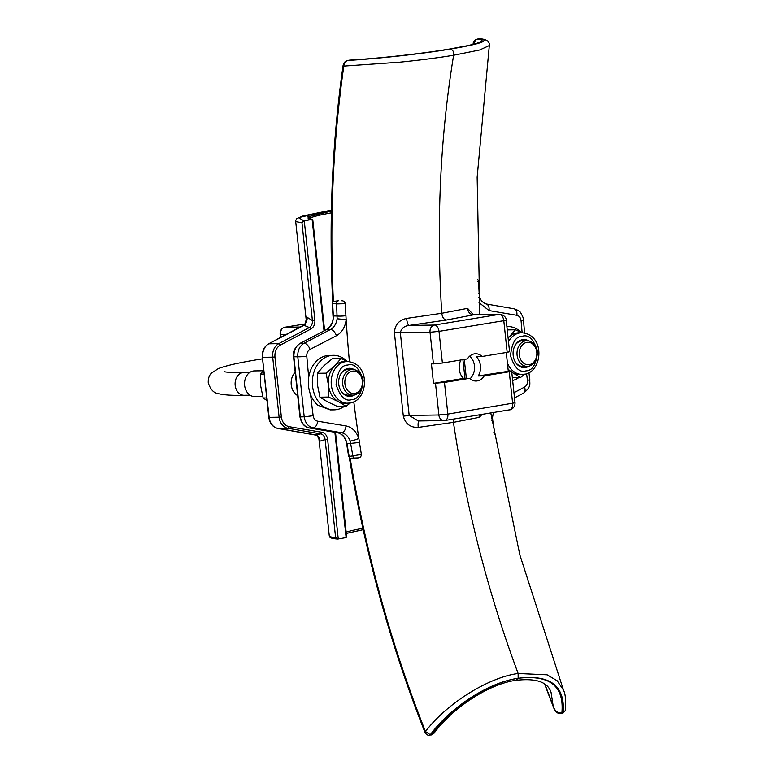 <?xml version="1.0" encoding="UTF-8"?>
<svg xmlns="http://www.w3.org/2000/svg" width="774" height="774" viewBox="0 0 774 774"><rect width="100%" height="100%" fill="white"/><g stroke="black" fill="none" stroke-linecap="round" stroke-linejoin="round"><path stroke-width="1.16" d="M333.313 355.314L326.957 355.595C321.636 356.543 317.156 359.581 313.518 364.699A27.274 21.372 -90.8 0 0 317.853 405.208L330.237 409.91L334.107 409.852A27.274 21.372 -90.8 0 1 312.396 384.484A27.274 21.372 -90.8 0 1 330.817 355.537A27.274 21.372 -90.8 0 1 333.313 355.314A27.274 21.372 -90.8 0 1 346.82 361.158M353.805 401.832A838.136 517.051 -99.4 0 0 358.855 438.413C356.282 431.37 352.006 427.209 346.026 425.932L317.65 421.191C315.202 420.592 313.702 418.763 313.151 415.706A838.136 517.051 80.6 0 1 310.597 394.634M344.333 406.35A27.274 21.372 -90.8 0 1 336.603 409.63A27.274 21.372 -90.8 0 1 334.107 409.852M528.942 372.71L529.842 379.831L527.442 380.363C527.694 383.478 526.726 385.713 524.549 387.077L513.946 392.679M433.508 383.353L431.428 363.944L442.389 363.035L467.409 358.904A13.642 10.691 -90.8 0 1 475.623 353.757A13.642 10.691 -90.8 0 1 482.163 356.475L476.184 356.562A13.642 10.691 89.2 0 1 480.431 365.734A13.642 10.691 89.2 0 1 478.255 375.971L484.234 375.883A13.642 10.691 -90.8 0 1 476.02 381.031A13.642 10.691 -90.8 0 1 469.479 378.312L444.469 382.443L433.508 383.353L463.51 378.399L469.479 378.312M470.012 378.786A13.642 10.691 89.2 0 0 474.452 365.821A13.642 10.691 89.2 0 0 469.673 356.175M460.878 359.987A13.642 10.691 89.2 0 0 459.253 369.227A13.642 10.691 89.2 0 0 463.51 378.399M347.226 361.526C371.181 363.2 368.414 400.816 349.935 403.041L344.972 403.273A20.859 16.341 -90.8 0 1 338.49 401.667A20.859 16.341 -90.8 0 1 328.476 385.094A20.859 16.341 -90.8 0 1 334.658 365.841A20.859 16.341 -90.8 0 1 344.362 361.564L347.226 361.526A20.859 16.341 -90.8 0 0 345.32 361.7A20.859 16.341 -90.8 0 0 331.34 385.046A20.859 16.341 -90.8 0 0 347.836 403.235A20.859 16.341 -90.8 0 0 349.742 403.061M297.351 395.398A13.642 10.691 -90.8 0 1 291.237 384.794A13.642 10.691 -90.8 0 1 294.962 372.536M524.162 374.297A20.859 16.341 -90.8 0 1 522.256 374.471L519.393 374.51A20.859 16.341 -90.8 0 1 512.901 372.904A20.859 16.341 -90.8 0 1 511.759 372.236M510.105 370.998A20.859 16.341 -90.8 0 1 508.034 368.908M354.656 394.895A14.038 11 -90.8 0 1 349.858 396.385A14.038 11 -90.8 0 1 338.751 384.146A14.038 11 -90.8 0 1 349.442 368.308A14.038 11 -90.8 0 1 354.279 369.653M352.683 369.469A14.038 11 89.2 0 0 348.822 368.347M529.068 366.131A14.038 11 -90.8 0 1 524.279 367.621A14.038 11 -90.8 0 1 513.172 355.382A14.038 11 -90.8 0 1 523.863 339.544A14.038 11 -90.8 0 1 528.7 340.889M527.094 340.705A14.038 11 89.2 0 0 523.243 339.573M353.999 395.03A12.839 10.062 -90.8 0 1 352.828 395.137A12.839 10.062 -90.8 0 1 342.611 383.198A12.839 10.062 -90.8 0 1 351.28 369.575A12.839 10.062 -90.8 0 1 352.451 369.469A12.839 10.062 -90.8 0 1 362.667 381.408A12.839 10.062 -90.8 0 1 353.999 395.03M352.828 395.137L348.59 395.204A12.839 10.062 -90.8 0 1 341.189 391.238M340.928 373.707A12.839 10.062 -90.8 0 1 347.042 369.633A12.839 10.062 -90.8 0 1 348.223 369.537L352.451 369.469M354.831 393.424A11.233 8.804 -90.8 0 1 344.914 383.73A11.233 8.804 -90.8 0 1 352.451 371.152A11.233 8.804 -90.8 0 1 362.358 380.847A11.233 8.804 -90.8 0 1 354.831 393.424M517.09 355.179A12.839 10.062 -90.8 0 1 525.701 340.812A12.839 10.062 -90.8 0 1 526.871 340.705A12.839 10.062 -90.8 0 1 537.03 351.899A12.839 10.062 -90.8 0 1 528.419 366.266A12.839 10.062 -90.8 0 1 527.249 366.373A12.839 10.062 -90.8 0 1 517.09 355.179M527.249 366.373L523.011 366.431A12.839 10.062 -90.8 0 1 515.61 362.474M515.349 344.943A12.839 10.062 -90.8 0 1 521.463 340.87A12.839 10.062 -90.8 0 1 522.634 340.763L526.871 340.705M536.779 352.083A11.233 8.804 -90.8 0 1 529.242 364.66A11.233 8.804 -90.8 0 1 519.335 354.966A11.233 8.804 -90.8 0 1 526.862 342.389A11.233 8.804 -90.8 0 1 536.779 352.083M263.228 370.775L254.404 370.91A12.839 10.062 89.2 0 0 253.233 371.017A12.839 10.062 89.2 0 0 244.565 384.639A12.839 10.062 89.2 0 0 254.781 396.578L262.715 396.462M263.77 370.156L260.596 374.123L260.712 386.081L263.15 398.01L267.011 400.555M263.15 398.01L266.74 397.962M264.186 374.074L260.596 374.123M523.65 367.602A14.038 11 89.2 0 0 527.471 366.363M319.575 438.548L319.894 441.17L317.127 435.385L315.686 434.872A1.606 0.987 99.7 0 1 315.569 434.862A1.606 0.987 99.7 0 1 315.463 434.833M303.514 325.535A1.606 0.929 62.2 0 1 303.708 325.351A1.606 0.929 62.2 0 1 303.969 325.293L305.256 324.296L306.62 316.982L306.872 320.513M349.238 396.375A14.038 11 89.2 0 0 353.06 395.127M306.62 316.982L312.406 320.552C312.59 323.813 311.574 326.144 309.358 327.547A1.606 0.929 62.2 0 1 310.848 329.018C313.731 327.286 315.076 324.393 314.892 320.339L304.25 220.735L301.937 222.544A93.054 6.743 173.9 0 1 295.62 220.803L296.626 218.645L303.04 215.946L331.417 210.112M304.25 220.735L311.699 219.506L312.841 220.358L324.616 330.585M331.398 211.05L307.665 216.904L312.135 219.526L324.035 330.885M337.851 539.014L337.551 539.023C328.06 538.327 329.947 536.421 329.279 535.84A93.054 6.743 -6.1 0 0 335.606 537.572L338.257 538.956L327.615 439.351C326.938 435.375 325.022 433.014 321.878 432.279A1.606 0.987 99.7 0 1 320.726 433.885C323.155 434.485 324.625 436.381 325.128 439.564L319.894 441.17M334.871 432.279L346.123 537.562L346.617 536.421L335.5 432.385M346.123 537.562L338.257 538.956M346.297 533.431L363.19 529.677L346.288 533.402M301.937 222.544L312.406 320.552L314.892 320.339M335.606 537.572L325.128 439.564L327.615 439.351M508.112 338.093A20.859 16.341 -90.8 0 1 509.079 337.077A20.859 16.341 -90.8 0 1 518.783 332.801L521.647 332.762A20.859 16.341 -90.8 0 0 519.741 332.926A20.859 16.341 -90.8 0 0 508.499 341.653M509.079 337.077L515.378 329.792L522.005 332.762M524.762 374.142L520.486 377.557L512.901 372.904M515.378 329.792L507.241 329.908M512.349 377.673L520.486 377.557M350.351 402.906L346.065 406.321L338.49 401.667L328.592 397.052L328.476 385.094L326.038 373.165L334.658 365.841L340.957 358.556L347.584 361.526M507.173 352.344L509.573 351.725L506.186 320.059L503.797 320.688L507.173 352.344L482.163 356.475M478.255 375.971L510.25 370.998L511.643 371.133L509.253 371.762L484.234 375.883M340.957 358.556L332.317 358.681L323.696 366.005L317.398 373.291L326.038 373.165M328.592 397.052L319.943 397.178L317.514 385.249L317.398 373.291M319.943 397.178L327.528 401.832L337.416 406.447L346.065 406.321M558.286 713.212C556.564 712.631 555.055 710.89 553.768 707.997L553.11 705.617C553.981 709.178 555.926 711.616 558.915 712.912A1.606 0.677 110 0 1 558.286 713.212L562.601 713.338L565.233 710.648L563.182 712.825A1.606 0.987 80.6 0 1 562.601 713.338M507.725 326.541L506.883 326.56A27.274 21.372 -90.8 0 1 507.725 326.541A27.274 21.372 -90.8 0 1 521.231 332.394M518.744 377.586A27.274 21.372 -90.8 0 1 512.649 380.518M558.915 712.912L561.876 713.038A1.606 0.987 80.6 0 1 561.285 713.551M545.022 684.439A848.575 523.485 -99.4 0 0 553.11 705.617L551.088 692.507C547.847 681.991 536.092 677.937 515.794 680.346L515.745 680.346C489.632 683.771 452.945 707.368 434.021 733.21L433.634 733.655A1.606 1.074 43.9 0 1 433.45 733.8M473.669 42.125L473.108 44.331M508.257 371.027L506.273 352.499M476.02 39.542A1.606 0.803 65.3 0 1 476.145 39.455A1.606 0.803 65.3 0 1 476.281 39.416L473.195 44.311M477.432 39.048A1.606 0.987 80.6 0 1 477.539 39.029L476.145 39.455C474.181 40.606 473.185 41.989 473.156 43.625L473.049 44.35M479.164 38.768A1.606 0.987 80.6 0 1 479.251 38.748L477.539 39.029A1.606 0.987 80.6 0 1 477.626 39.019L476.281 39.416M429.705 735.252C427.741 735.532 426.145 734.497 424.897 732.146L425.477 731.536L430.296 734.739A1.606 0.987 -99.4 0 1 429.705 735.252L433.634 733.655A1.606 1.074 43.9 0 0 433.721 733.559L434.021 733.21M433.721 733.559L431.602 734.526C452.113 706.652 489.071 682.416 518.116 678.295L515.794 680.346M518.116 678.295C549.782 674.483 564.372 686.064 561.876 713.038L563.182 712.825C565.243 685.774 550.227 674.251 518.135 678.256L518.145 673.486L547.121 674.802L557.145 680.733L563.482 690.089C565.542 694.239 566.133 701.099 565.233 710.648M491.364 416.963A6.415 0.735 1.1 0 1 492.535 417.409L492.757 420.427L491.925 420.601M479.019 302.586L489.062 310.567L516.877 315.308C519.277 315.908 520.67 317.746 521.076 320.804A838.136 517.051 -99.4 0 0 522.14 332.762M516.877 315.308A6.415 3.996 -80.2 0 0 513.955 308.768C518.019 310.103 520.331 311.564 520.902 313.141C522.982 316.885 523.843 319.207 523.456 320.097A6.415 0.648 175.2 0 1 521.076 320.804M478.7 297.342A6.415 1.645 -13.5 0 0 479.58 296.171L479.58 296.171C480.161 299.867 482.347 302.46 486.14 303.959L486.14 303.959A6.415 4.015 99.8 0 1 489.062 310.567M478.487 293.704A6.415 0.851 -3.4 0 0 479.164 293.278L479.58 296.171M472.508 314.65L472.15 314.031L473.882 314.747L446.472 320.02L409.098 325.428C404.328 325.941 401.406 328.36 400.332 332.685L409.175 415.415L418.318 420.959L443.957 420.582A6.415 5.031 -90.8 0 1 438.877 414.98L447.846 414.1L444.469 382.443M349.18 60.198A1.606 0.987 80.6 0 1 349.267 60.179A1.606 0.987 80.6 0 1 349.355 60.169C379.628 58.369 421.878 53.687 449.317 49.072L466.741 45.821C478.874 43.121 478.39 42.522 478.806 42.473M479.851 314.621L477.152 177.246L489.313 45.55C489.807 41.632 486.759 39.358 480.17 38.71L479.251 38.748A1.606 0.987 80.6 0 1 479.338 38.739C490.871 40.374 481.225 43.818 450.4 49.052C422.217 53.793 378.583 58.65 347.642 60.459A1.606 0.987 -99.4 0 0 347.555 60.459L347.555 60.459A1.606 0.987 -99.4 0 0 347.391 60.517M448.949 49.101C421.772 53.677 379.782 58.34 349.771 60.12L347.555 60.459C345.243 61.04 343.753 62.713 343.085 65.48L343.085 65.48A1.606 0.571 8.1 0 0 343.811 66.09C344.188 63.1 345.465 61.214 347.642 60.459L350.506 60.159M480.161 38.71L477.626 39.019C488.607 40.645 479.174 43.992 449.317 49.072M431.021 735.039A1.606 0.987 -99.4 0 0 431.602 734.526L430.296 734.739C451.242 706.575 488.926 682.368 518.135 678.256M349.422 458.121L346.994 443.812C345.726 437.658 342.63 433.962 337.706 432.743L309.29 427.945L313.064 427.887L341.45 432.695C345.465 433.556 348.377 436.352 350.196 441.093L352.847 455.838L349.006 456.476L350.158 458.189A850.316 524.569 -99.4 0 0 425.477 731.536C446.792 703.276 489.004 677.173 518.145 673.486A790.428 487.62 80.6 0 1 453.429 422.343L418.25 427.403C410.404 427.654 405.431 423.9 403.322 416.16L394.421 332.849C394.837 324.916 398.9 320.097 406.602 318.404L441.77 313.267C442.37 317.446 443.937 319.701 446.472 320.02M299.77 343.598A1.606 0.909 62.5 0 1 299.993 343.395A1.606 0.909 62.5 0 1 300.244 343.337C295.9 345.92 293.781 350.419 293.888 356.853L300.302 416.876C301.56 423.165 304.55 426.861 309.29 427.945A1.606 0.968 -80.4 0 1 309.174 427.935C304.414 426.987 301.338 423.301 299.954 416.876L304.211 416.818C305.237 422.981 308.187 426.677 313.064 427.887A6.415 3.889 99.6 0 0 317.65 421.191M309.977 349.432A6.415 3.647 62.5 0 0 304.018 343.279L300.244 343.337L326.676 329.579C331.166 326.841 333.391 322.332 333.342 316.063L332.646 303.379L336.603 303.911L337.125 318.753C336.351 323.813 334.126 327.402 330.43 329.531L304.018 343.279C299.577 346.017 297.497 350.516 297.797 356.795A6.415 0.648 -4.8 0 0 306.785 356.146C306.678 353.031 307.742 350.786 309.977 349.432L336.39 335.752C341.905 332.578 345.156 327.228 346.162 319.701L337.125 318.753M493.831 432.579L494.673 432.443L494.17 434.591M442.389 363.035L439.013 331.369L503.797 320.688A6.415 3.957 -99.4 0 0 499.124 314.379L473.882 314.747A6.415 5.582 76.5 0 1 467.573 308.342L473.272 314.612M489.313 45.55L479.619 49.991L453.622 55.244A790.428 487.62 80.6 0 0 441.77 313.267L467.573 308.342M479.261 414.825A6.415 5.582 -103.5 0 0 479.232 417.35L453.429 422.343L453.477 419.082M482.192 414.342L479.232 417.35M326.231 329.811A1.606 0.909 62.5 0 1 326.425 329.637C331.514 325.661 333.7 321.104 332.984 315.947L332.288 303.253L333.41 301.483A850.316 524.569 -99.4 0 1 343.811 66.09L399.732 62.181C420.118 60.14 438.074 57.827 453.622 55.244C454.019 51.974 452.945 49.913 450.4 49.052M349.432 361.661A838.136 517.051 -99.4 0 1 346.162 319.701L345.92 315.666A6.415 0.851 -3.4 0 1 337.261 316.005L332.984 315.947M299.954 416.876L293.539 356.785L297.797 356.795L304.211 416.818L313.151 415.706M348.668 456.534L346.655 443.85L359.475 442.447L358.855 438.413A6.415 0.938 161.6 0 1 350.196 441.093M359.475 442.447A838.136 517.051 -99.4 0 0 361.381 454.425C361.255 456.563 360.171 457.715 358.13 457.889L350.158 458.189M419.005 420.95A6.415 1.732 -97.3 0 0 418.25 427.403M435.501 383.324L438.877 414.98L409.175 415.415L403.322 416.16M433.421 363.915L430.034 332.249A6.415 5.031 -90.8 0 1 434.34 325.061A6.415 3.957 80.6 0 1 439.013 331.369L430.034 332.249L400.332 332.685A6.415 0.726 -4.2 0 0 394.421 332.849M474.065 314.699L499.714 314.321A6.415 5.031 -90.8 0 0 499.124 314.379L434.34 325.061L409.098 325.428A6.415 1.732 82.7 0 1 406.602 318.404M333.41 301.483L338.712 300.68A2.883 2.235 97.6 0 0 336.603 303.911L345.272 303.669A838.136 517.051 -99.4 0 0 345.92 315.666M341.334 300.747C343.385 300.631 344.701 301.599 345.272 303.669M358.13 457.889L355.527 458.314M347.807 365.047C354.105 363.006 359.233 368.027 363.2 380.111C361.913 393.066 358.014 399.577 351.502 399.655C345.204 401.687 340.067 396.665 336.1 384.581C337.396 371.626 341.295 365.115 347.807 365.047M522.218 336.284C528.526 334.242 533.654 339.264 537.62 351.348C536.334 364.302 532.435 370.814 525.923 370.881C519.615 372.923 514.487 367.902 510.521 355.817C511.808 342.863 515.707 336.351 522.218 336.284M224.615 371.743L224.595 371.733C226.037 372.275 232.461 372.536 243.858 372.507A11.387 8.93 89.2 0 0 242.823 372.604A11.387 8.93 89.2 0 0 235.18 385.355A11.387 8.93 89.2 0 0 244.197 395.282L250.128 395.195M526.591 373.726A838.136 517.051 -99.4 0 0 527.442 380.363M521.647 332.762C545.602 334.436 542.826 372.052 524.356 374.277L522.256 374.471A20.859 16.341 -90.8 0 1 507.396 362.958M300.535 327.025L284.774 327.257A1.606 0.987 -99.4 0 0 284.687 327.267A1.606 0.987 -99.4 0 0 284.571 327.296M280.798 337.416L280.478 334.445A6.415 5.031 89.2 0 1 284.774 327.257L305.537 323.832L284.687 327.267C281.504 328.205 279.985 330.585 280.13 334.407L286.612 334.349M268.326 344.072A1.606 0.929 62.2 0 1 268.549 343.859C264.05 346.665 261.989 351.135 262.386 357.278L268.801 417.292C269.72 423.407 272.7 427.103 277.74 428.399A1.606 0.987 -80.3 0 0 277.856 428.409L315.686 434.872L320.726 433.885L287.822 428.264A1.606 0.987 -80.3 0 0 288.973 426.658C284.755 425.574 282.22 422.343 281.359 416.963L274.944 356.94C274.644 351.473 276.415 347.536 280.256 345.117L310.848 329.018M268.801 417.292L269.149 417.331A12.839 10.062 89.2 0 0 277.856 428.409L287.822 428.264A12.839 10.062 89.2 0 1 279.114 417.186L281.359 416.963M262.386 357.278L269.149 417.331L279.114 417.186L272.7 357.162L274.944 356.94M306.785 318.066C307.597 318.375 307.007 320.484 305.024 324.403L268.549 343.859A1.606 0.929 62.2 0 1 268.81 343.801A12.839 10.062 89.2 0 0 262.734 357.307L272.7 357.162A12.839 10.062 89.2 0 1 278.775 343.646A1.606 0.929 62.2 0 1 280.256 345.117M303.969 325.293L268.81 343.801L278.775 343.646L309.358 327.547L303.969 325.293M308.574 218.965A80.215 5.815 173.9 0 1 331.359 212.85M303.843 220.803L298.522 217.629L331.417 210.122M362.89 528.274A80.215 5.815 -6.1 0 0 346.162 532.135M321.878 432.279L288.973 426.658M466.364 378.36L464.265 359.426M511.643 371.133L515.029 402.799L447.846 414.1A6.415 3.957 -99.4 0 1 444.905 420.495L509.689 409.814A6.415 3.957 -99.4 0 0 512.63 403.418L509.253 371.762M509.331 409.843A6.415 3.957 -99.4 0 0 509.689 409.814C508.634 410.336 515.184 409.146 515.029 402.799M444.547 420.524A6.415 3.957 -99.4 0 0 444.905 420.495L443.957 420.582A6.415 5.031 -90.8 0 0 444.547 420.524M513.955 308.768L486.14 303.959M529.842 379.831C529.387 383.836 531.854 386.371 523.601 393.076L523.601 393.076A6.415 3.764 -118 0 0 524.549 387.077M346.655 443.85C345.436 437.658 342.418 433.953 337.59 432.734A1.606 0.968 -80.4 0 0 337.706 432.743L341.45 432.695A6.415 3.87 -80.4 0 0 346.026 425.932M309.058 427.906A1.606 0.968 -80.4 0 0 309.174 427.935L337.59 432.734M293.539 356.785C292.562 351.996 294.71 347.526 299.993 343.395L326.425 329.637A1.606 0.909 62.5 0 1 326.676 329.579L330.43 329.531A6.415 3.628 62.5 0 1 336.39 335.752M477.848 281.697L478.506 281.252L479.164 293.278M308.739 377.267A838.136 517.051 80.6 0 1 306.785 356.146M361.381 454.425L352.847 455.838A2.883 2.274 80.4 0 0 355.556 458.314M262.55 358.826L259.638 359.3C239.814 362.503 226.037 365.609 218.307 368.618L211.36 373.174C209.154 375.409 208.119 378.573 208.245 382.656C210.325 389.341 213.634 392.979 218.162 393.589C223.86 395.03 232.539 395.601 244.197 395.282M243.858 372.507L249.789 372.42M280.469 337.59L280.13 334.407M277.74 428.399L316.982 435.336C319.082 437.126 320.03 438.732 319.836 440.164M308.381 219.439L308.033 218.752L311.98 219.497M329.279 535.84L318.704 436.865M306.446 322.1L295.62 220.803M462.9 359.649L464.99 378.38M544.654 684.177L553.768 707.987M499.714 314.321C499.462 313.625 506.486 315.724 506.186 320.059M523.456 320.097L524.617 333.033M523.601 393.076L514.507 397.913M493.386 412.503L492.535 417.409M492.757 420.427L494.673 432.443M477.742 279.395L478.506 281.252M332.288 303.253L332.685 301.541M349.403 458.082C365.289 553.739 390.454 645.09 424.897 732.146M419.169 420.892L418.318 420.959M563.482 690.089L519.818 554.813L490.764 412.929M343.085 65.48C332.239 141.545 328.766 220.242 332.675 301.55"/></g></svg>
